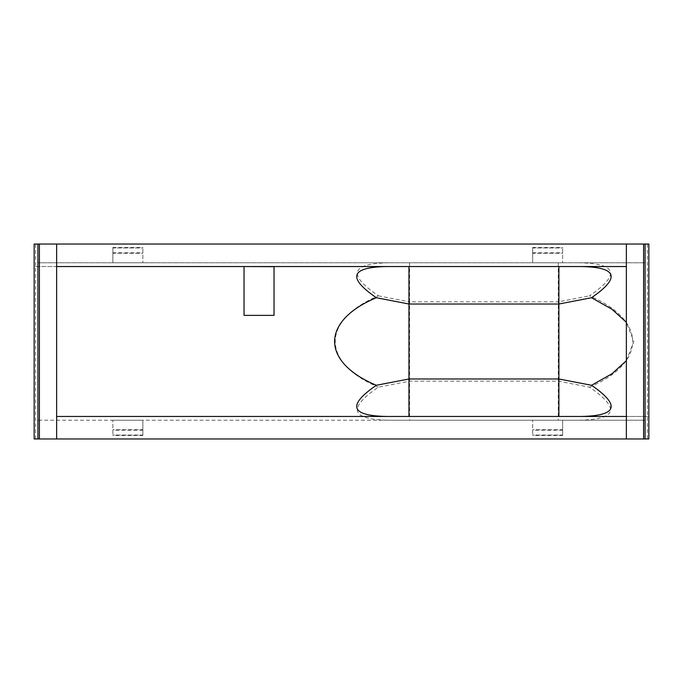 <?xml version="1.0" encoding="UTF-8"?>
<svg xmlns="http://www.w3.org/2000/svg" width="683" height="683" viewBox="0 0 683 683"><rect width="100%" height="100%" fill="white"/><g stroke="black" fill="none" stroke-linecap="round" stroke-linejoin="round"><path stroke-width="0.51" stroke-dasharray="3.42 2.56" d="M626.362 416.459L648.85 416.459L648.85 438.956L37.898 438.956L37.898 244.044L34.15 244.044L34.15 266.541L56.638 266.541M56.638 416.459L648.85 416.459L648.85 244.044L626.362 244.044L648.85 244.044L648.85 438.956L648.85 244.044L645.102 244.044L645.102 438.956L645.102 420.216L37.898 420.216L37.898 438.956L34.15 438.956L34.15 244.044L56.638 244.044L34.15 244.044L34.15 438.956L56.638 438.956L34.15 438.956L34.15 266.541L626.362 266.541M645.102 438.956L645.102 244.044L37.898 244.044L37.898 262.784L645.102 262.784L37.898 262.784L37.898 420.216L388.695 420.216C350.644 419.482 347.212 408.46 378.408 387.159L409.578 381.148L558.284 381.148L589.455 387.159C620.642 408.46 617.219 419.482 579.167 420.216L388.695 420.216M648.85 438.956L626.362 438.956L648.85 438.956M626.362 360.692L633.858 341.5L626.362 322.308M645.102 244.044L645.102 420.216L579.167 420.216M388.695 262.784C350.644 263.518 347.212 274.54 378.408 295.841C320.839 320.259 320.839 362.741 378.408 387.159M589.455 387.159C647.023 362.741 647.023 320.259 589.455 295.841C620.642 274.54 617.219 263.518 579.167 262.784M378.408 295.841L409.578 301.852L409.578 420.216M409.578 262.784L409.578 301.852L558.284 301.852L558.284 420.216M558.284 262.784L558.284 301.852L589.455 295.841M626.362 244.044L626.362 438.956M56.638 438.956L56.638 244.044M37.898 438.956L37.898 244.044M274.037 266.686L244.044 266.686M244.044 315.384L244.044 266.541L274.037 266.541L274.037 315.247L244.044 315.247M112.866 420.216L142.849 420.216L142.849 429.752L142.849 420.216L112.866 420.216L142.849 420.216L112.866 420.216L112.866 435.054L112.866 420.216M142.849 429.752L142.849 430.196L142.849 429.752L112.866 429.752L112.866 430.196L112.866 429.752L142.849 429.752M142.849 435.054L142.849 420.216L142.849 435.489L142.849 435.054L112.866 435.054L112.866 435.489L112.866 435.054L142.849 435.054M532.655 420.216L562.638 420.216L562.638 429.752L562.638 420.216L532.655 420.216L562.638 420.216L532.655 420.216L532.655 435.054L532.655 420.216M562.638 429.752L562.638 430.196L562.638 429.752L532.655 429.752L532.655 430.196L532.655 429.752L562.638 429.752M562.638 435.054L562.638 420.216L562.638 435.489L562.638 435.054L532.655 435.054L532.655 435.489L532.655 435.054L562.638 435.054M562.638 262.784L532.655 262.784L532.655 253.248L532.655 262.784L562.638 262.784L532.655 262.784L562.638 262.784L562.638 247.946L562.638 262.784M532.655 253.248L532.655 252.804L532.655 253.248L562.638 253.248L562.638 252.804L562.638 253.248L532.655 253.248M532.655 247.946L532.655 262.784L532.655 247.511L532.655 247.946L562.638 247.946L562.638 247.511L562.638 247.946L532.655 247.946M142.849 262.784L112.866 262.784L112.866 253.248L112.866 262.784L142.849 262.784L112.866 262.784L142.849 262.784L142.849 247.946L142.849 262.784M112.866 253.248L112.866 252.804L112.866 253.248L142.849 253.248L142.849 252.804L142.849 253.248L112.866 253.248M112.866 247.946L112.866 262.784L112.866 247.511L112.866 247.946L142.849 247.946L142.849 247.511L142.849 247.946L112.866 247.946M647.347 244.044L647.347 438.956M35.653 438.956L35.653 244.044M142.849 430.196L112.866 430.196M142.849 435.489L112.866 435.489M562.638 430.196L532.655 430.196M562.638 435.489L532.655 435.489M532.655 252.804L562.638 252.804M532.655 247.511L562.638 247.511M112.866 252.804L142.849 252.804M112.866 247.511L142.849 247.511"/><path stroke-width="1.02" d="M626.362 244.044L645.102 244.044L645.102 438.956L626.362 438.956L626.362 244.044L56.638 244.044L56.638 438.956L34.15 438.956L34.15 244.044L56.638 244.044M626.362 266.541L56.638 266.541M626.362 438.956L56.638 438.956M626.362 416.459L56.638 416.459M386.578 416.459C350.524 415.776 347.109 405.386 376.342 385.28L408.963 378.98L558.89 378.98L591.521 385.28L611.951 373.772L626.362 360.692M386.578 266.541C350.524 267.224 347.109 277.614 376.342 297.72C320.703 321.044 320.703 361.956 376.342 385.28M626.362 322.308L611.951 309.228L591.521 297.72C620.753 277.614 617.338 267.224 581.284 266.541M591.521 385.28C620.753 405.386 617.338 415.776 581.284 416.459M376.342 297.72L408.963 304.02L408.963 416.459M408.963 266.541L408.963 304.02L558.89 304.02L558.89 416.459M558.89 266.541L558.89 304.02L591.521 297.72M645.102 244.044L648.85 244.044L648.85 438.956L645.102 438.956M37.898 438.956L37.898 244.044M244.044 266.686L244.044 315.384L274.037 315.384L274.037 266.686L244.044 266.541L274.037 266.686M643.599 244.044L643.599 438.956M39.401 438.956L39.401 244.044"/></g></svg>
